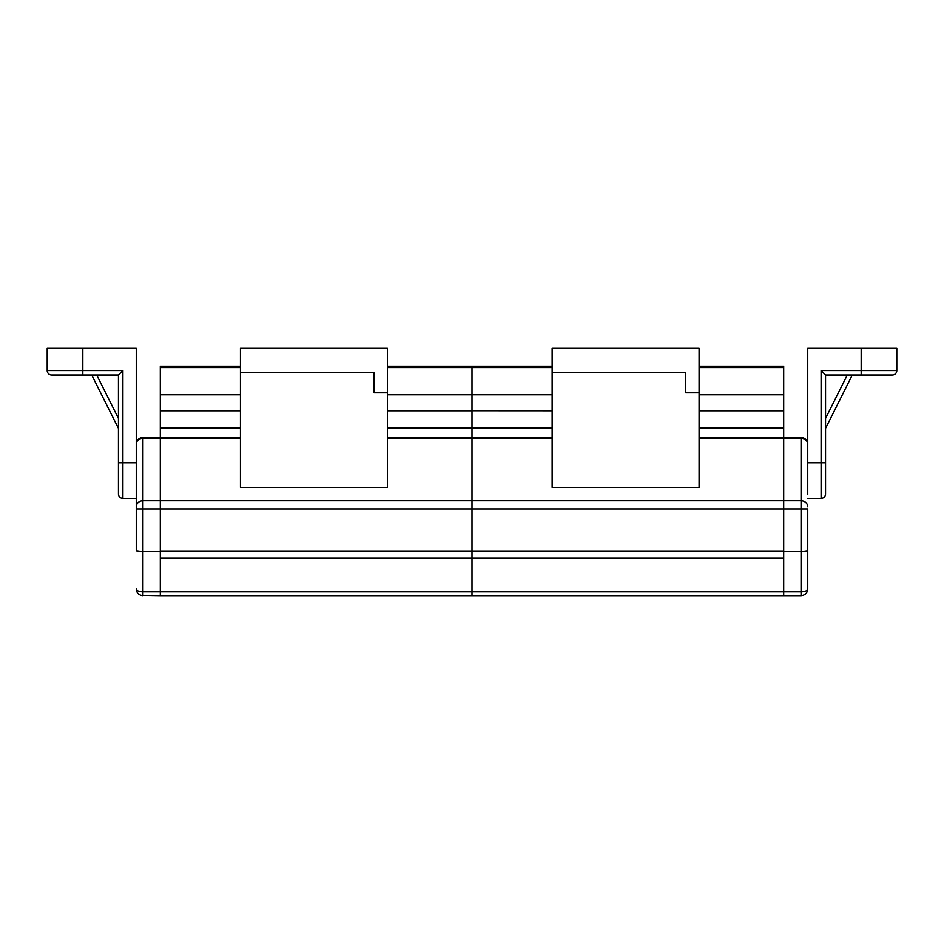 <?xml version="1.0" encoding="UTF-8"?>
<svg xmlns="http://www.w3.org/2000/svg" width="944" height="944" viewBox="0 0 944 944"><rect width="100%" height="100%" fill="white"/><g stroke="black" fill="none" stroke-linecap="round" stroke-linejoin="round"><path stroke-width="1.42" d="M160.303 551.131L160.303 591.876L472 591.876L472 595.723L801.067 595.723L801.067 437.509A6.679 6.679 0 0 1 807.745 444.187L807.745 494.503M387.394 437.509L472 437.509L472 591.876L783.697 591.876L783.697 595.723L783.697 591.876L801.067 591.876C805.161 591.782 807.391 590.755 807.745 588.808L807.745 589.044C807.391 593.068 805.161 595.286 801.067 595.723L803.155 595.393M240.449 366.178L160.303 366.178L160.303 437.509L240.449 437.509M240.449 372.408L240.449 348.277L387.394 348.277L387.394 487.458L240.449 487.458L240.449 372.408L374.036 372.408L374.036 392.798L374.036 372.408M140.845 595.393L160.303 595.723L160.303 591.876L160.303 595.723L472 595.723L472 558.152L783.697 558.152L783.697 591.876L783.697 551.131M160.303 551.65L142.933 551.65L142.933 595.723C138.839 595.286 136.609 593.068 136.255 589.044L136.255 588.808C136.609 590.755 138.839 591.782 142.933 591.876L160.303 591.876L160.303 558.152L472 558.152L472 551.025L783.697 551.025L783.697 509.005L783.697 551.025M160.303 437.509L160.303 438.217L160.303 437.509L142.933 437.509L142.933 509.005L160.303 509.005L160.303 551.025L160.303 500.804L160.303 509.005L472 509.005L472 551.025L160.303 551.025M136.255 549.715L136.255 444.364A6.679 6.148 180 0 1 142.933 438.217L160.303 438.217L160.303 500.804L160.303 438.217L240.449 438.217M387.394 427.892L472 427.892L472 437.509L552.146 437.509M160.303 427.892L240.449 427.892M387.394 410.793L472 410.793L472 427.892L552.146 427.892M160.303 410.793L240.449 410.793M387.394 410.699L552.146 410.793M160.303 410.699L240.449 410.699M387.394 394.757L472 394.757L472 410.699L552.146 410.699M160.303 394.757L240.449 394.757M387.394 366.178L472 366.178L472 394.757L552.146 394.757M374.036 392.798L387.394 392.798M699.091 437.509L783.697 437.509L783.697 509.005L807.745 509.005L807.745 588.808M552.146 372.408L552.146 348.277L699.091 348.277L699.091 487.458L552.146 487.458L552.146 372.408L685.733 372.408L685.733 392.798L685.733 372.408M552.146 366.178L472 366.178L472 509.005L783.697 509.005L783.697 500.804L801.067 500.804A6.679 6.148 -0 0 1 807.745 506.952M699.091 427.892L783.697 427.892L783.697 437.509L801.067 437.509M699.091 410.793L783.697 410.793L783.697 427.892M699.091 410.699L783.697 410.793M699.091 394.757L783.697 394.757L783.697 410.699M699.091 366.178L783.697 366.178L783.697 394.757M685.733 392.798L699.091 392.798M783.697 437.509L783.697 500.804L142.933 500.804A6.679 6.148 180 0 0 136.255 506.952M783.697 551.65L801.067 551.65L807.745 550.753M806.388 551.296L801.067 551.65M136.255 550.753L142.933 551.65L136.302 550.859M142.933 437.509A6.679 6.679 0 0 0 136.255 444.187A6.679 6.679 0 0 1 142.933 437.509M861.176 348.277L807.745 348.277L807.745 462.796L821.103 462.796L821.103 370.532L861.176 370.532L861.176 348.277L896.8 348.277L896.8 370.532A4.449 4.449 0 0 1 892.351 374.992L825.552 374.992L825.552 493.972A4.449 4.449 0 0 1 821.103 498.42L807.745 498.42M852.267 374.992L825.552 428.423M821.103 370.532L825.552 374.992M896.8 370.532A4.449 4.449 0 0 1 892.351 374.992A4.449 4.449 0 0 0 896.8 370.532L861.176 370.532L861.176 374.992M118.448 493.972L118.448 374.992L51.649 374.992A4.449 4.449 0 0 1 47.2 370.532L47.2 348.277L136.255 348.277L136.255 462.796L122.897 462.796L122.897 498.42A4.449 4.449 0 0 1 118.448 493.972M136.255 498.42L122.897 498.42M118.448 428.423L91.733 374.992M118.448 374.992L122.897 370.532L122.897 462.796L118.448 462.796M387.394 438.217L552.146 438.217M160.303 367.511L240.449 367.511M387.394 367.511L552.146 367.511M699.091 438.217L801.067 438.217A6.679 6.148 0 0 1 807.745 444.364M699.091 367.511L783.697 367.511M136.255 509.005L142.933 509.005L142.933 551.65M825.552 418.463L847.299 374.992M825.552 493.972A4.449 4.449 0 0 1 821.103 498.42L821.103 462.796L825.552 462.796M82.824 348.277L82.824 370.532L122.897 370.532M47.2 370.532L82.824 370.532L82.824 374.992M96.701 374.992L118.448 418.463"/></g></svg>
